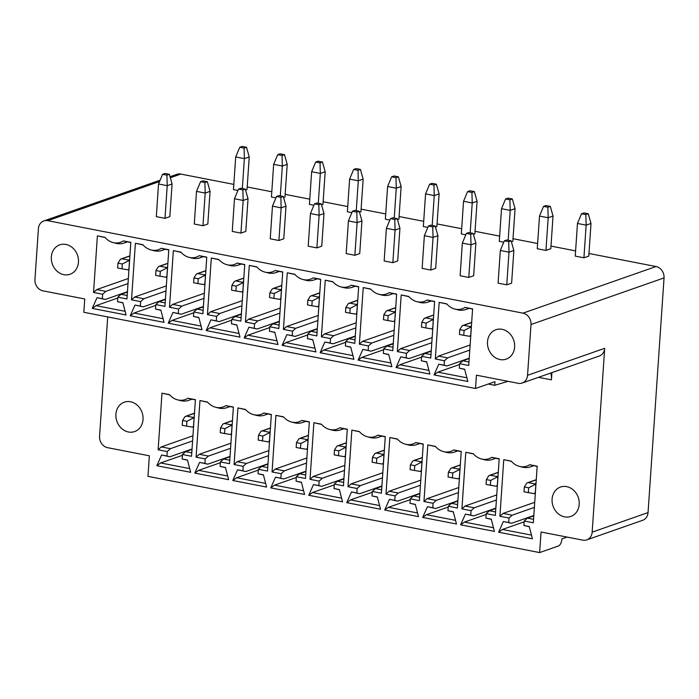 <?xml version="1.0" encoding="UTF-8"?>
<svg xmlns="http://www.w3.org/2000/svg" width="699" height="699" viewBox="0 0 699 699"><rect width="100%" height="100%" fill="white"/><g stroke="black" fill="none" stroke-linecap="round" stroke-linejoin="round"><path stroke-width="1.05" d="M47.75 220.683L522.983 313.152A9.969 8.537 70.7 0 1 531.004 324.519L527.544 375.319A9.969 8.537 70.7 0 1 522.162 383.043A9.969 8.537 70.7 0 1 518.204 383.314L476.43 375.18L475.521 388.487L83.836 312.278L84.745 298.971L42.971 290.845A9.969 8.537 -109.3 0 1 34.95 279.478L38.41 228.669A9.969 8.537 -109.3 0 1 43.801 220.954A9.969 8.537 -109.3 0 1 47.75 220.683L159.573 181.504M51.333 256.926A15.579 13.342 70.7 0 1 59.738 244.86A15.579 13.342 70.7 0 1 78.454 262.204A15.579 13.342 70.7 0 1 70.04 274.261A15.579 13.342 70.7 0 1 51.333 256.926M122.928 302.903L117.537 301.671L117.843 297.197L126.956 298.971L130.818 242.361L123.312 240.902A16.828 14.408 70.7 0 1 113.037 242.553A16.828 14.408 70.7 0 1 104.902 237.319L97.397 235.86L93.544 292.47L96.707 289.587L128.354 278.499M128.004 283.593L105.82 291.361L102.657 294.244L93.544 292.47M102.657 294.244L102.351 298.718L105.261 299.469L97.012 297.678L102.351 298.718M117.537 301.671L122.884 302.711L126.065 314.978L92.259 308.399L97.012 297.678M160.91 310.295L155.519 309.063L155.825 304.589L164.938 306.363L168.791 249.753L161.294 248.294A16.828 14.408 70.7 0 1 151.019 249.945A16.828 14.408 70.7 0 1 142.876 244.711L135.379 243.252L131.517 299.862L134.68 296.979L166.327 285.891M165.986 290.976L143.793 298.753L140.63 301.636L131.517 299.862M140.63 301.636L140.324 306.11L143.243 306.861L134.986 305.07L140.324 306.11M155.519 309.063L160.857 310.103L164.038 322.37L130.232 315.791L134.986 305.07M198.883 317.687L193.492 316.455L193.798 311.981L202.911 313.746L206.773 257.136L199.267 255.677A16.828 14.408 70.7 0 1 188.992 257.328A16.828 14.408 70.7 0 1 180.858 252.094L173.352 250.635L169.49 307.245L172.653 304.371L204.309 293.283M203.959 298.368L181.766 306.145L178.603 309.019L169.49 307.245M178.603 309.019L178.297 313.493L181.216 314.244L172.959 312.462L178.297 313.493M193.492 316.455L198.831 317.495L202.011 329.753L168.214 323.174L172.959 312.462M236.856 325.07L231.465 323.838L231.771 319.364L240.884 321.138L244.746 264.528L237.241 263.069A16.828 14.408 70.7 0 1 226.965 264.72A16.828 14.408 70.7 0 1 218.831 259.486L211.325 258.027L207.463 314.637L210.626 311.754L242.282 300.666M241.933 305.76L219.739 313.528L216.585 316.411L207.463 314.637M216.585 316.411L216.279 320.885L219.189 321.636L210.932 319.845L216.279 320.885M231.465 323.838L236.804 324.878L239.984 337.145L206.188 330.566L210.932 319.845M274.829 332.462L269.438 331.23L269.744 326.756L278.857 328.53L282.719 271.92L275.214 270.461A16.828 14.408 70.7 0 1 264.938 272.112A16.828 14.408 70.7 0 1 256.804 266.878L249.298 265.419L245.445 322.029L248.599 319.146L280.255 308.058M279.906 313.143L257.721 320.92L254.558 323.803L245.445 322.029M254.558 323.803L254.253 328.277L257.162 329.028L248.905 327.237L254.253 328.277M269.438 331.23L274.786 332.27L277.966 344.537L244.161 337.958L248.905 327.237M312.811 339.854L307.42 338.622L307.717 334.148L316.839 335.922L320.692 279.303L313.196 277.844A16.828 14.408 70.7 0 1 302.92 279.495A16.828 14.408 70.7 0 1 294.777 274.261L287.28 272.802L283.418 329.412L286.581 326.538L318.228 315.45M317.888 320.535L295.694 328.312L292.531 331.186L283.418 329.412M292.531 331.186L292.226 335.669L295.144 336.411L286.887 334.629L292.226 335.669M307.42 338.622L312.759 339.662L315.939 351.92L282.134 345.341L286.887 334.629M350.784 347.246L345.393 346.005L345.699 341.531L354.812 343.305L358.666 286.695L351.169 285.236A16.828 14.408 70.7 0 1 340.894 286.887A16.828 14.408 70.7 0 1 332.75 281.653L325.253 280.194L321.391 336.804L324.554 333.93L356.202 322.833M355.861 327.927L333.668 335.703L330.505 338.578L321.391 336.804M330.505 338.578L330.199 343.052L333.117 343.803L324.86 342.012L330.199 343.052M345.393 346.005L350.732 347.045L353.912 359.312L320.116 352.733L324.86 342.012M388.758 354.629L383.367 353.397L383.672 348.923L392.786 350.697L396.648 294.087L389.142 292.628A16.828 14.408 70.7 0 1 378.867 294.279A16.828 14.408 70.7 0 1 370.732 289.045L363.227 287.586L359.365 344.196L362.528 341.313L394.184 330.225M393.834 335.31L371.641 343.087L368.478 345.97L359.365 344.196M368.478 345.97L368.172 350.444L371.09 351.195L362.833 349.404L368.172 350.444M383.367 353.397L388.705 354.437L391.886 366.704L358.089 360.125L362.833 349.404M426.731 362.021L421.34 360.789L421.646 356.315L430.759 358.089L434.621 301.47L427.115 300.011A16.828 14.408 70.7 0 1 416.84 301.662A16.828 14.408 70.7 0 1 408.705 296.428L401.2 294.969L397.347 351.58L400.501 348.705L432.157 337.617M431.807 342.702L409.614 350.479L406.46 353.353L397.347 351.58M406.46 353.353L406.154 357.836L409.064 358.578L400.807 356.796L406.154 357.836M421.34 360.789L426.687 361.829L429.868 374.087L396.062 367.517L400.807 356.796M464.704 369.413L459.313 368.181L459.619 363.698L468.732 365.472L472.594 308.862L465.088 307.403A16.828 14.408 70.7 0 1 454.813 309.054A16.828 14.408 70.7 0 1 446.678 303.82L439.173 302.361L435.32 358.971L438.483 356.097L470.13 345M469.78 350.094L447.596 357.871L444.433 360.745L435.32 358.971M444.433 360.745L444.127 365.219L447.037 365.97L438.789 364.179L444.127 365.219M459.313 368.181L464.66 369.212L467.841 381.479L434.035 374.9L438.789 364.179M514.621 347.071A15.579 13.342 -109.3 0 0 495.914 329.727A15.579 13.342 -109.3 0 0 487.5 341.794A15.579 13.342 -109.3 0 0 506.216 359.137A15.579 13.342 -109.3 0 0 514.621 347.071M588.96 253.484L656.029 266.537A9.969 8.537 70.7 0 1 664.05 277.905L648.052 512.577A9.969 8.537 70.7 0 1 642.669 520.292L586.776 539.873A9.969 8.537 70.7 0 1 582.817 540.144L541.052 532.018L539.645 552.577L147.961 476.369L149.359 455.8L107.594 447.675A9.969 8.537 -109.3 0 1 99.573 436.307L107.707 316.918M170.32 177.738L180.796 174.068L233.824 184.387M247.184 186.983L271.797 191.771M285.157 194.374L309.771 199.163M323.13 201.766L347.744 206.555M361.112 209.15L385.726 213.938M399.085 216.541L423.699 221.33M437.058 223.933L461.672 228.722M475.032 231.317L499.645 236.105M513.014 238.708L537.627 243.497M550.987 246.1L575.6 250.889M180.796 174.068A9.969 8.537 -109.3 0 0 176.838 174.339L170.032 176.716M552.088 499.112A15.579 13.342 70.7 0 1 560.502 487.046A15.579 13.342 70.7 0 1 579.209 504.39A15.579 13.342 70.7 0 1 570.803 516.447A15.579 13.342 70.7 0 1 552.088 499.112M522.162 383.043L599.314 356.009A9.969 8.537 -109.3 0 0 604.696 348.294L592.158 532.157A9.969 8.537 70.7 0 1 586.776 539.873M551.913 372.619L551.424 379.845A12.46 5.758 -79 0 0 550.716 373.039M143.042 419.514A15.579 13.342 -109.3 0 0 124.326 402.178A15.579 13.342 -109.3 0 0 115.912 414.236A15.579 13.342 -109.3 0 0 134.627 431.58A15.579 13.342 -109.3 0 0 143.042 419.514M187.515 460.222L182.124 458.99L182.43 454.516L191.543 456.29L195.405 399.679L187.9 398.22A16.828 14.408 70.7 0 1 177.625 399.872A16.828 14.408 70.7 0 1 169.49 394.638L161.985 393.179L158.131 449.789L161.286 446.906L192.941 435.818M192.592 440.903L170.407 448.679L167.244 451.563L158.131 449.789M167.244 451.563L166.939 456.036L169.848 456.788L161.591 454.997L166.939 456.036M182.124 458.99L187.472 460.029L190.652 472.297L156.847 465.717L161.591 454.997M225.497 467.614L220.098 466.382L220.403 461.908L229.525 463.682L233.379 407.063L225.882 405.603A16.828 14.408 70.7 0 1 215.607 407.255A16.828 14.408 70.7 0 1 207.463 402.021L199.966 400.562L196.104 457.172L199.267 454.298L230.915 443.21M230.574 448.295L208.381 456.071L205.218 458.946L196.104 457.172M205.218 458.946L204.912 463.428L207.821 464.171L199.573 462.389L204.912 463.428M220.098 466.382L225.445 467.421L228.625 479.68L194.82 473.101L199.573 462.389M263.471 475.005L258.08 473.765L258.385 469.291L267.499 471.065L271.352 414.455L263.855 412.995A16.828 14.408 70.7 0 1 253.58 414.647A16.828 14.408 70.7 0 1 245.436 409.413L237.94 407.954L234.078 464.564L237.241 461.69L268.888 450.593M268.547 455.687L246.354 463.463L243.191 466.338L234.078 464.564M243.191 466.338L242.885 470.811L245.803 471.563L237.546 469.772L242.885 470.811M258.08 473.765L263.418 474.804L266.599 487.072L232.793 480.493L237.546 469.772M301.444 482.389L296.053 481.157L296.359 476.683L305.472 478.457L309.334 421.847L301.828 420.387A16.828 14.408 70.7 0 1 291.553 422.039A16.828 14.408 70.7 0 1 283.418 416.805L275.913 415.346L272.051 471.956L275.214 469.073L306.87 457.985M306.52 463.07L284.327 470.846L281.164 473.73L272.051 471.956M281.164 473.73L280.858 478.203L283.777 478.955L275.52 477.164L280.858 478.203M296.053 481.157L301.391 482.196L304.572 494.464L270.775 487.885L275.52 477.164M339.417 489.781L334.026 488.549L334.332 484.075L343.445 485.849L347.307 429.23L339.801 427.771A16.828 14.408 70.7 0 1 329.526 429.422A16.828 14.408 70.7 0 1 321.391 424.188L313.886 422.729L310.024 479.339L313.187 476.465L344.843 465.377M344.493 470.462L322.3 478.238L319.146 481.113L310.024 479.339M319.146 481.113L318.84 485.595L321.75 486.338L313.493 484.556L318.84 485.595M334.026 488.549L339.364 489.588L342.554 501.847L308.748 495.276L313.493 484.556M377.39 497.172L371.999 495.941L372.305 491.458L381.418 493.232L385.28 436.622L377.775 435.162A16.828 14.408 70.7 0 1 367.499 436.814A16.828 14.408 70.7 0 1 359.365 431.58L351.859 430.121L348.006 486.731L351.169 483.857L382.816 472.76M382.467 477.854L360.282 485.63L357.119 488.505L348.006 486.731M357.119 488.505L356.813 492.978L359.723 493.73L351.475 491.939L356.813 492.978M371.999 495.941L377.346 496.972L380.527 509.239L346.721 502.66L351.475 491.939M415.372 504.556L409.981 503.324L410.287 498.85L419.4 500.624L423.253 444.014L415.756 442.554A16.828 14.408 70.7 0 1 405.481 444.206A16.828 14.408 70.7 0 1 397.338 438.972L389.841 437.513L385.979 494.123L389.142 491.24L420.789 480.152M420.449 485.237L398.255 493.013L395.092 495.897L385.979 494.123M395.092 495.897L394.786 500.37L397.705 501.122L389.448 499.331L394.786 500.37M409.981 503.324L415.32 504.363L418.5 516.631L384.695 510.052L389.448 499.331M453.345 511.948L447.954 510.716L448.26 506.242L457.373 508.016L461.235 451.405L453.73 449.938A16.828 14.408 70.7 0 1 443.454 451.589A16.828 14.408 70.7 0 1 435.32 446.355L427.814 444.896L423.952 501.506L427.115 498.632L458.771 487.544M458.422 492.629L436.228 500.405L433.065 503.28L423.952 501.506M433.065 503.28L432.76 507.762L435.678 508.505L427.421 506.723L432.76 507.762M447.954 510.716L453.293 511.755L456.473 524.014L422.677 517.443L427.421 506.723M491.318 519.34L485.927 518.108L486.233 513.625L495.346 515.399L499.208 458.789L491.703 457.329A16.828 14.408 70.7 0 1 481.428 458.981A16.828 14.408 70.7 0 1 473.293 453.747L465.787 452.288L461.925 508.898L465.088 506.024L496.744 494.927M496.395 500.021L474.202 507.797L471.039 510.672L461.925 508.898M471.039 510.672L470.742 515.146L473.651 515.897L465.394 514.106L470.742 515.146M485.927 518.108L491.266 519.147L494.446 531.406L460.65 524.827L465.394 514.106M529.292 526.723L523.901 525.491L524.206 521.017L533.32 522.791L537.182 466.181L529.676 464.721A16.828 14.408 70.7 0 1 519.401 466.373A16.828 14.408 70.7 0 1 511.266 461.139L503.761 459.68L499.907 516.29L503.062 513.407L534.718 502.319M534.368 507.404L512.175 515.18L509.021 518.064L499.907 516.29M509.021 518.064L508.715 522.537L511.624 523.289L503.367 521.498L508.715 522.537M523.901 525.491L529.248 526.53L532.428 538.798L498.623 532.219L503.367 521.498M187.9 398.22L191.377 399.077A18.69 16.007 70.7 0 1 188.782 400.3A18.69 16.007 70.7 0 1 180.447 400.597L177.625 399.872M191.377 399.077L195.397 399.854M182.43 454.516L185.593 451.633L192.015 449.387M191.779 452.838L185.593 451.633M192.042 449.011L169.848 456.788M170.407 448.679L161.286 446.906M169.682 394.856L161.985 393.179M185.008 416.578L186.511 416.123L185.008 416.578L182.57 420.457L182.238 425.289L186.581 426.137L186.913 421.296L182.57 420.457M193.606 426.041L192.435 427.106L186.581 426.137M194.226 416.962L193.02 417.39L194.025 418.806L193.527 426.067M193.046 418.142L186.913 421.296M193.02 417.39L186.511 416.123L194.471 413.327M156.847 465.717L160.639 462.956L182.378 455.337M189.691 468.61L160.639 462.956M225.882 405.603L229.351 406.469A18.69 16.007 70.7 0 1 226.756 407.692A18.69 16.007 70.7 0 1 218.429 407.989L215.607 407.255M229.351 406.469L233.37 407.246M220.403 461.908L223.566 459.025L229.988 456.779M229.753 460.23L223.566 459.025M230.015 456.403L207.821 464.171M208.381 456.071L199.267 454.298M207.655 402.248L199.966 400.562M222.981 423.961L224.484 423.507L222.981 423.961L220.543 427.84L220.211 432.681L224.554 433.529L224.886 428.688L220.543 427.84M231.587 433.424L230.417 434.498L224.554 433.529M232.199 424.354L230.993 424.774L231.998 426.198L231.5 433.459M231.028 425.525L224.886 428.688M230.993 424.774L224.484 423.507L232.452 420.719M194.82 473.101L198.612 470.348L220.351 462.729M227.673 476.002L198.612 470.348M263.855 412.995L267.324 413.852A18.69 16.007 70.7 0 1 264.729 415.084A18.69 16.007 70.7 0 1 256.402 415.381L253.58 414.647M267.324 413.852L271.343 414.638M258.385 469.291L261.54 466.416L267.97 464.162M267.734 467.622L261.54 466.416M267.997 463.786L245.803 471.563M246.354 463.463L237.241 461.69M245.629 409.631L237.94 407.954M260.954 431.353L262.457 430.899L260.954 431.353L258.516 435.232L258.193 440.073L262.527 440.912L262.859 436.08L258.516 435.232M269.561 440.816L268.39 441.89L262.527 440.912M270.181 431.746L268.966 432.165L269.971 433.59L269.473 440.842M269.001 432.917L262.859 436.08M268.966 432.165L262.457 430.899L270.426 428.111M232.793 480.493L236.585 477.74L258.324 470.121M265.646 483.393L236.585 477.74M301.828 420.387L305.297 421.244A18.69 16.007 70.7 0 1 302.702 422.467A18.69 16.007 70.7 0 1 294.375 422.764L291.553 422.039M305.297 421.244L309.316 422.021M296.359 476.683L299.522 473.8L305.944 471.554M305.708 475.005L299.522 473.8M305.97 471.178L283.777 478.955M284.327 470.846L275.214 469.073M283.611 417.023L275.913 415.346M298.927 438.745L300.43 438.29L298.927 438.745L296.49 442.624L296.166 447.456L300.5 448.304L300.832 443.463L296.49 442.624M307.534 448.208L306.363 449.274L300.5 448.304M308.154 439.129L306.94 439.557L307.944 440.973L307.455 448.234M306.975 440.309L300.832 443.463M306.94 439.557L300.43 438.29L308.399 435.494M270.775 487.885L274.558 485.123L296.297 477.513M303.619 490.777L274.558 485.123M339.801 427.771L343.279 428.636A18.69 16.007 70.7 0 1 340.684 429.859A18.69 16.007 70.7 0 1 332.348 430.156L329.526 429.422M343.279 428.636L347.289 429.413M334.332 484.075L337.495 481.192L343.917 478.946M343.681 482.397L337.495 481.192M343.943 478.57L321.75 486.338M322.3 478.238L313.187 476.465M321.584 424.415L313.886 422.729M336.909 446.128L338.412 445.674L336.909 446.128L334.471 450.007L334.139 454.848L338.482 455.696L338.805 450.855L334.471 450.007M345.507 455.591L344.336 456.665L338.482 455.696M346.127 446.521L344.922 446.941L345.918 448.365L345.428 455.626M344.948 447.701L338.805 450.855M344.922 446.941L338.412 445.674L346.372 442.886M308.748 495.276L312.532 492.515L334.279 484.896M341.593 498.169L312.532 492.515M377.775 435.162L381.252 436.019A18.69 16.007 70.7 0 1 378.657 437.251A18.69 16.007 70.7 0 1 370.321 437.548L367.499 436.814M381.252 436.019L385.271 436.805M372.305 491.458L375.468 488.584L381.89 486.329M381.654 489.789L375.468 488.584M381.916 485.954L359.723 493.73M360.282 485.63L351.169 483.857M359.557 431.799L351.859 430.121M374.882 453.52L376.385 453.066L374.882 453.52L372.445 457.399L372.113 462.24L376.455 463.079L376.787 458.247L372.445 457.399M383.48 462.983L382.318 464.057L376.455 463.079M384.101 453.913L382.895 454.333L383.9 455.757L383.401 463.009M382.93 455.084L376.787 458.247M382.895 454.333L376.385 453.066L384.354 450.278M346.721 502.66L350.514 499.907L372.252 492.288M379.574 505.56L350.514 499.907M415.756 442.554L419.225 443.411A18.69 16.007 70.7 0 1 416.63 444.634A18.69 16.007 70.7 0 1 408.303 444.931L405.481 444.206M419.225 443.411L423.245 444.197M410.287 498.85L413.441 495.975L419.863 493.721M419.636 497.172L413.441 495.975M419.889 493.345L397.705 501.122M398.255 493.013L389.142 491.24M397.53 439.19L389.841 437.513M412.856 460.912L414.358 460.458L412.856 460.912L410.418 464.791L410.086 469.623L414.428 470.471L414.76 465.63L410.418 464.791M421.462 470.375L420.291 471.441L414.428 470.471M422.074 461.296L420.868 461.724L421.873 463.14L421.375 470.401M420.903 462.476L414.76 465.63M420.868 461.724L414.358 460.458L422.327 457.662M384.695 510.052L388.487 507.291L410.226 499.68M417.548 512.952L388.487 507.291M453.73 449.938L457.198 450.803A18.69 16.007 70.7 0 1 454.603 452.026A18.69 16.007 70.7 0 1 446.277 452.323L443.454 451.589M457.198 450.803L461.218 451.58M448.26 506.242L451.423 503.359L457.845 501.113M457.609 504.564L451.423 503.359M457.871 500.737L435.678 508.505M436.228 500.405L427.115 498.632M435.503 446.582L427.814 444.896M450.829 468.295L452.332 467.841L450.829 468.295L448.391 472.174L448.068 477.015L452.402 477.863L452.734 473.022L448.391 472.174M459.435 477.758L458.264 478.832L452.402 477.863M460.056 468.688L458.841 469.108L459.846 470.532L459.348 477.793M458.876 469.868L452.734 473.022M458.841 469.108L452.332 467.841L460.3 465.053M422.677 517.443L426.46 514.682L448.199 507.063M455.521 520.336L426.46 514.682M491.703 457.329L495.172 458.186A18.69 16.007 70.7 0 1 492.585 459.418A18.69 16.007 70.7 0 1 484.25 459.715L481.428 458.981M495.172 458.186L499.191 458.972M486.233 513.625L489.396 510.751L495.818 508.496M495.582 511.956L489.396 510.751M495.844 508.121L473.651 515.897M474.202 507.797L465.088 506.024M473.485 453.966L465.787 452.288M488.802 475.687L490.314 475.233L488.802 475.687L486.373 479.566L486.041 484.407L490.383 485.246L490.707 480.414L486.373 479.566M497.408 485.15L496.238 486.224L490.383 485.246M498.029 476.08L496.823 476.5L497.819 477.924L497.33 485.176M496.849 477.251L490.707 480.414M496.823 476.5L490.314 475.233L498.273 472.445M460.65 524.827L464.433 522.074L486.181 514.455M493.494 527.728L464.433 522.074M529.676 464.721L533.154 465.578A18.69 16.007 70.7 0 1 530.558 466.801A18.69 16.007 70.7 0 1 522.223 467.098L519.401 466.373M533.154 465.578L537.173 466.364M524.206 521.017L527.369 518.142L533.791 515.888M533.555 519.34L527.369 518.142M533.818 515.513L511.624 523.289M512.175 515.18L503.062 513.407M511.458 461.357L503.761 459.68M526.784 483.079L528.287 482.625L526.784 483.079L524.346 486.958L524.014 491.79L528.357 492.638L528.689 487.797L524.346 486.958M535.382 492.542L534.211 493.608L528.357 492.638M536.002 483.463L534.796 483.891L535.801 485.307L535.303 492.568M534.822 484.643L528.689 487.797M534.796 483.891L528.287 482.625L536.247 479.829M498.623 532.219L502.406 529.458L524.154 521.847M531.467 535.119L502.406 529.458M245.594 190.093L247.009 189.595L249.228 156.934L246.511 147.262L242.169 146.423L239.74 147.271L244.073 148.118L246.511 147.262M239.74 147.271L235.694 156.952L233.466 189.612L237.948 190.486M196.515 191.377L194.287 224.038L202.963 225.725L207.83 224.021L210.05 191.36L207.332 181.688L202.99 180.84L200.561 181.696L196.515 191.377L205.191 193.064L210.05 191.36M283.567 197.485L284.982 196.987L287.21 164.326L284.484 154.654L280.142 153.806L277.713 154.662L282.055 155.501L284.484 154.654M277.713 154.662L273.667 164.344L271.439 197.004L275.922 197.869M234.488 198.761L232.26 231.421L240.945 233.117L245.803 231.413L248.031 198.752L245.305 189.08L240.963 188.232L238.534 189.08L234.488 198.761L243.165 200.456L248.031 198.752M321.54 204.877L322.955 204.379L325.184 171.718L322.457 162.046L318.115 161.198L315.686 162.046L320.028 162.893L322.457 162.046M315.686 162.046L311.64 171.727L309.412 204.388L313.895 205.261M272.461 206.153L270.233 238.813L278.918 240.5L283.777 238.796L286.005 206.135L283.278 196.463L278.936 195.624L276.507 196.471L272.461 206.153L281.147 207.839L286.005 206.135M359.513 212.26L360.929 211.762L363.157 179.11L360.431 169.429L356.097 168.59L353.659 169.438L358.002 170.285L360.431 169.429M353.659 169.438L349.614 179.119L347.394 211.78L351.877 212.653M310.435 213.544L308.215 246.205L316.892 247.892L321.75 246.188L323.978 213.527L321.252 203.855L316.918 203.007L314.48 203.863L310.435 213.544L319.12 215.231L323.978 213.527M397.495 219.652L398.911 219.154L401.13 186.493L398.404 176.821L394.07 175.973L391.641 176.83L395.975 177.668L398.404 176.821M391.641 176.83L387.596 186.511L385.367 219.171L389.85 220.045M348.417 220.928L346.188 253.588L354.865 255.284L359.732 253.58L361.951 220.919L359.225 211.247L354.891 210.399L352.462 211.247L348.417 220.928L357.093 222.623L361.951 220.919M435.468 227.044L436.884 226.546L439.112 193.885L436.386 184.213L432.043 183.365L429.614 184.221L433.957 185.06L436.386 184.213M429.614 184.221L425.569 193.894L423.341 226.555L427.823 227.428M386.39 228.32L384.162 260.98L392.847 262.667L397.705 260.963L399.933 228.302L397.207 218.63L392.864 217.791L390.435 218.638L386.39 228.32L395.066 230.006L399.933 228.302M473.441 234.427L474.857 233.929L477.085 201.277L474.359 191.596L470.016 190.757L467.587 191.605L471.93 192.452L474.359 191.596M467.587 191.605L463.542 201.286L461.314 233.947L465.796 234.82M424.363 235.712L422.135 268.372L430.82 270.059L435.678 268.355L437.906 235.694L435.18 226.022L430.837 225.174L428.408 226.03L424.363 235.712L433.048 237.398L437.906 235.694M511.415 241.819L512.83 241.321L515.058 208.66L512.332 198.988L507.99 198.14L505.56 198.997L509.903 199.844L512.332 198.988M505.56 198.997L501.515 208.678L499.296 241.338L503.769 242.212M462.336 243.095L460.117 275.756L468.793 277.451L473.651 275.747L475.879 243.086L473.153 233.414L468.811 232.566L466.382 233.414L462.336 243.095L471.021 244.79L475.879 243.086M543.534 206.388L539.497 216.07L537.269 248.722L545.945 250.417L550.803 248.713L553.031 216.052L550.305 206.38L545.971 205.532L543.534 206.388L547.876 207.227L550.305 206.38M500.318 250.487L498.09 283.147L506.766 284.834L511.624 283.13L513.852 250.469L511.126 240.797L506.792 239.958L504.355 240.806L500.318 250.487L508.994 252.173L513.852 250.469M581.516 213.772L577.47 223.453L575.242 256.114L583.918 257.8L588.785 256.105L591.005 223.444L588.287 213.763L583.945 212.924L581.516 213.772L585.849 214.619L588.287 213.763M158.542 183.986L156.314 216.646L164.99 218.333L169.848 216.629L172.076 183.968L169.35 174.296L165.016 173.457L162.587 174.304L158.542 183.986L167.218 185.672L172.076 183.968M164.99 218.333L167.218 185.672L166.921 175.152L169.35 174.296M162.587 174.304L166.921 175.152M235.694 156.952L244.37 158.638L244.073 148.118M242.335 188.494L244.37 158.638L249.228 156.934M202.963 225.725L205.191 193.064L204.894 182.535L207.332 181.688M200.561 181.696L204.894 182.535M273.667 164.344L282.344 166.03L282.055 155.501M280.316 195.886L282.344 166.03L287.21 164.326M240.945 233.117L243.165 200.456L242.876 189.927L245.305 189.08M238.534 189.08L242.876 189.927M311.64 171.727L320.325 173.422L320.028 162.893M318.29 203.278L320.325 173.422L325.184 171.718M278.918 240.5L281.147 207.839L280.849 197.319L283.278 196.463M276.507 196.471L280.849 197.319M349.614 179.119L358.299 180.805L358.002 170.285M356.263 210.67L358.299 180.805L363.157 179.11M316.892 247.892L319.12 215.231L318.823 204.702L321.252 203.855M314.48 203.863L318.823 204.702M387.596 186.511L396.272 188.197L395.975 177.668M394.236 218.053L396.272 188.197L401.13 186.493M354.865 255.284L357.093 222.623L356.796 212.094L359.225 211.247M352.462 211.247L356.796 212.094M425.569 193.894L434.245 195.589L433.957 185.06M432.209 225.445L434.245 195.589L439.112 193.885M392.847 262.667L395.066 230.006L394.778 219.486L397.207 218.63M390.435 218.638L394.778 219.486M463.542 201.286L472.227 202.972L471.93 192.452M470.191 232.837L472.227 202.972L477.085 201.277M430.82 270.059L433.048 237.398L432.751 226.869L435.18 226.022M428.408 226.03L432.751 226.869M501.515 208.678L510.2 210.364L509.903 199.844M508.164 240.22L510.2 210.364L515.058 208.66M468.793 277.451L471.021 244.79L470.724 234.261L473.153 233.414M466.382 233.414L470.724 234.261M539.497 216.07L548.173 217.756L547.876 207.227M545.945 250.417L548.173 217.756L553.031 216.052M506.766 284.834L508.994 252.173L508.697 241.653L511.126 240.797M504.355 240.806L508.697 241.653M577.47 223.453L586.146 225.148L585.849 214.619M583.918 257.8L586.146 225.148L591.005 223.444M567.046 537.077L561.926 538.868A6.23 2.875 -79 0 1 558.484 545.98L539.645 552.577M507.99 381.322L494.717 385.306L494.962 381.68L475.521 388.487M488.217 384.039L494.717 385.306M123.312 240.902L126.79 241.758A18.69 16.007 70.7 0 1 124.195 242.99A18.69 16.007 70.7 0 1 115.859 243.278L113.037 242.553M126.79 241.758L130.809 242.544M117.843 297.197L121.006 294.323L127.428 292.068M127.192 295.52L121.006 294.323M127.454 291.693L105.261 299.469M105.82 291.361L96.707 289.587M105.095 237.538L97.397 235.86M120.42 259.259L121.923 258.805L120.42 259.259L117.982 263.139L117.65 267.979L121.993 268.818L122.325 263.986L117.982 263.139M129.018 268.722L127.856 269.797L121.993 268.818M129.638 259.644L128.433 260.072L129.437 261.487L128.939 268.748M128.467 260.823L122.325 263.986M128.433 260.072L121.923 258.805L129.892 256.009M92.259 308.399L96.051 305.646L117.79 298.027M125.112 311.3L96.051 305.646M161.294 248.294L164.763 249.15A18.69 16.007 70.7 0 1 162.168 250.373A18.69 16.007 70.7 0 1 153.841 250.67L151.019 249.945M164.763 249.15L168.782 249.927M155.825 304.589L158.979 301.706L165.401 299.46M165.174 302.912L158.979 301.706M165.427 299.085L143.243 306.861M143.793 298.753L134.68 296.979M143.068 244.93L135.379 243.252M158.393 266.651L159.896 266.197L158.393 266.651L155.956 270.53L155.624 275.362L159.966 276.21L160.298 271.369L155.956 270.53M167 276.114L165.829 277.18L159.966 276.21M167.611 267.035L166.406 267.464L167.411 268.879L166.912 276.14M166.441 268.215L160.298 271.369M166.406 267.464L159.896 266.197L167.865 263.401M130.232 315.791L134.025 313.03L155.763 305.411M163.085 318.683L134.025 313.03M199.267 255.677L202.736 256.542A18.69 16.007 70.7 0 1 200.141 257.765A18.69 16.007 70.7 0 1 191.814 258.062L188.992 257.328M202.736 256.542L206.755 257.319M193.798 311.981L196.961 309.098L203.383 306.844M203.147 310.304L196.961 309.098M203.409 306.468L181.216 314.244M181.766 306.145L172.653 304.371M181.05 252.322L173.352 250.635M196.367 274.034L197.869 273.58L196.367 274.034L193.929 277.914L193.606 282.754L197.939 283.602L198.271 278.761L193.929 277.914M204.973 283.497L203.802 284.572L197.939 283.602M205.593 274.427L204.379 274.847L205.384 276.271L204.894 283.532M204.414 275.598L198.271 278.761M204.379 274.847L197.869 273.58L205.838 270.793M168.214 323.174L171.998 320.422L193.737 312.803M201.059 326.075L171.998 320.422M237.241 263.069L240.718 263.925A18.69 16.007 70.7 0 1 238.123 265.157A18.69 16.007 70.7 0 1 229.788 265.454L226.965 264.72M240.718 263.925L244.729 264.711M231.771 319.364L234.934 316.49L241.356 314.235M241.12 317.696L234.934 316.49M241.382 313.86L219.189 321.636M219.739 313.528L210.626 311.754M219.023 259.705L211.325 258.027M234.348 281.426L235.851 280.972L234.348 281.426L231.911 285.306L231.579 290.146L235.921 290.985L236.245 286.153L231.911 285.306M242.946 290.889L241.775 291.964L235.921 290.985M243.567 281.811L242.361 282.239L243.357 283.663L242.868 290.915M242.387 282.99L236.245 286.153M242.361 282.239L235.851 280.972L243.811 278.185M206.188 330.566L209.971 327.814L231.719 320.194M239.032 333.467L209.971 327.814M275.214 270.461L278.691 271.317A18.69 16.007 70.7 0 1 276.096 272.54A18.69 16.007 70.7 0 1 267.761 272.837L264.938 272.112M278.691 271.317L282.711 272.094M269.744 326.756L272.907 323.873L279.329 321.627M279.093 325.079L272.907 323.873M279.355 321.252L257.162 329.028M257.721 320.92L248.599 319.146M256.996 267.097L249.298 265.419M272.322 288.818L273.825 288.364L272.322 288.818L269.884 292.698L269.552 297.529L273.894 298.377L274.226 293.536L269.884 292.698M280.919 298.281L279.749 299.347L273.894 298.377M281.54 289.203L280.334 289.631L281.339 291.046L280.841 298.307M280.36 290.382L274.226 293.536M280.334 289.631L273.825 288.364L281.784 285.568M244.161 337.958L247.953 335.197L269.692 327.578M277.005 340.85L247.953 335.197M313.196 277.844L316.664 278.709A18.69 16.007 70.7 0 1 314.069 279.932A18.69 16.007 70.7 0 1 305.743 280.229L302.92 279.495M316.664 278.709L320.684 279.486M307.717 334.148L310.88 331.265L317.302 329.019M317.066 332.471L310.88 331.265M317.329 328.644L295.144 336.411M295.694 328.312L286.581 326.538M294.969 274.489L287.28 272.802M310.295 296.201L311.798 295.747L310.295 296.201L307.857 300.081L307.525 304.921L311.868 305.769L312.2 300.928L307.857 300.081M318.901 305.664L317.73 306.739L311.868 305.769M319.513 296.594L318.307 297.014L319.312 298.438L318.814 305.699M318.342 297.765L312.2 300.928M318.307 297.014L311.798 295.747L319.766 292.96M282.134 345.341L285.926 342.589L307.665 334.97M314.987 348.242L285.926 342.589M351.169 285.236L354.638 286.092A18.69 16.007 70.7 0 1 352.043 287.324A18.69 16.007 70.7 0 1 343.716 287.621L340.894 286.887M354.638 286.092L358.657 286.878M345.699 341.531L348.853 338.657L355.284 336.402M355.048 339.863L348.853 338.657M355.31 336.027L333.117 343.803M333.668 335.703L324.554 333.93M332.942 281.872L325.253 280.194M348.268 303.593L349.771 303.139L348.268 303.593L345.83 307.473L345.507 312.313L349.841 313.152L350.173 308.32L345.83 307.473M356.874 313.056L355.704 314.131L349.841 313.152M357.495 303.986L356.28 304.406L357.285 305.83L356.787 313.082M356.315 305.157L350.173 308.32M356.28 304.406L349.771 303.139L357.739 300.352M320.116 352.733L323.899 349.981L345.638 342.361M352.96 355.634L323.899 349.981M389.142 292.628L392.611 293.484A18.69 16.007 70.7 0 1 390.025 294.707A18.69 16.007 70.7 0 1 381.689 295.004L378.867 294.279M392.611 293.484L396.63 294.27M383.672 348.923L386.835 346.04L393.257 343.794M393.021 347.246L386.835 346.04M393.284 343.419L371.09 351.195M371.641 343.087L362.528 341.313M370.924 289.264L363.227 287.586M386.241 310.985L387.744 310.531L386.241 310.985L383.803 314.865L383.48 319.696L387.814 320.544L388.146 315.703L383.803 314.865M394.848 320.448L393.677 321.514L387.814 320.544M395.468 311.37L394.253 311.798L395.258 313.213L394.769 320.474M394.288 312.549L388.146 315.703M394.253 311.798L387.744 310.531L395.713 307.735M358.089 360.125L361.872 357.364L383.611 349.753M390.933 363.017L361.872 357.364M427.115 300.011L430.593 300.876A18.69 16.007 70.7 0 1 427.998 302.099A18.69 16.007 70.7 0 1 419.662 302.396L416.84 301.662M430.593 300.876L434.603 301.653M421.646 356.315L424.809 353.432L431.231 351.186M430.995 354.638L424.809 353.432M431.257 350.811L409.064 358.578M409.614 350.479L400.501 348.705M408.898 296.656L401.2 294.969M424.223 318.368L425.726 317.914L424.223 318.368L421.785 322.248L421.453 327.088L425.796 327.936L426.119 323.095L421.785 322.248M432.821 327.831L431.65 328.906L425.796 327.936M433.441 318.761L432.235 319.181L433.231 320.605L432.742 327.866M432.262 319.941L426.119 323.095M432.235 319.181L425.726 317.914L433.686 315.127M396.062 367.517L399.845 364.756L421.593 357.137M428.906 370.409L399.845 364.756M465.088 307.403L468.566 308.259A18.69 16.007 70.7 0 1 465.971 309.491A18.69 16.007 70.7 0 1 457.635 309.788L454.813 309.054M468.566 308.259L472.585 309.045M459.619 363.698L462.782 360.824L469.204 358.57M468.968 362.03L462.782 360.824M469.23 358.194L447.037 365.97M447.596 357.871L438.483 356.097M446.871 304.039L439.173 302.361M462.196 325.76L463.699 325.306L462.196 325.76L459.759 329.64L459.426 334.48L463.769 335.319L464.101 330.487L459.759 329.64M470.794 335.223L469.632 336.298L463.769 335.319M471.414 326.153L470.209 326.573L471.213 327.997L470.715 335.249M470.244 327.324L464.101 330.487M470.209 326.573L463.699 325.306L471.668 322.519M434.035 374.9L437.827 372.148L459.566 364.529M466.888 377.801L437.827 372.148M538.483 377.329L551.424 379.845M527.544 375.319L604.696 348.294M531.004 324.519L664.05 277.905M592.158 532.157L648.052 512.577M522.983 313.152L656.029 266.537M191.954 399.19L188.782 400.3M194.488 413.188L186.056 416.141M193.553 426.783L192.601 427.124M229.936 406.582L226.756 407.692M232.461 420.571L224.038 423.524M231.535 434.175L230.574 434.507M267.909 413.965L264.729 415.084M270.434 427.963L262.011 430.916M269.508 441.558L268.547 441.899M305.882 421.357L302.702 422.467M308.408 435.355L299.985 438.308M307.481 448.95L306.52 449.291M343.856 428.749L340.684 429.859M346.381 442.747L337.958 445.691M345.455 456.342L344.502 456.674M381.829 436.132L378.657 437.251M384.363 450.13L375.94 453.083M383.436 463.734L382.475 464.066M419.811 443.524L416.63 444.634M422.336 457.522L413.913 460.475M421.41 471.117L420.449 471.458M457.784 450.916L454.603 452.026M460.309 464.914L451.886 467.858M459.383 478.509L458.422 478.841M495.757 458.299L492.585 459.418M498.282 472.297L489.859 475.25M497.356 485.901L496.404 486.233M533.73 465.691L530.558 466.801M536.264 479.689L527.832 482.642M535.329 493.284L534.377 493.625M160.123 180.193L43.801 220.954M127.375 241.871L124.195 242.99M129.9 255.869L121.477 258.822M128.974 269.464L128.013 269.805M165.348 249.263L162.168 250.373M167.874 263.261L159.451 266.214M166.947 276.856L165.986 277.188M203.322 256.655L200.141 257.765M205.847 270.644L197.424 273.597M204.921 284.248L203.959 284.58M241.295 264.039L238.123 265.157M243.82 278.036L235.397 280.989M242.894 291.632L241.941 291.972M279.268 271.43L276.096 272.54M281.802 285.428L273.37 288.381M280.876 299.023L279.915 299.364M317.25 278.822L314.069 279.932M319.775 292.82L311.352 295.764M318.849 306.415L317.888 306.747M355.223 286.206L352.043 287.324M357.748 300.203L349.325 303.156M356.822 313.799L355.861 314.139M393.196 293.597L390.025 294.707M395.721 307.595L387.298 310.548M394.795 321.191L393.834 321.531M431.169 300.989L427.998 302.099M433.695 314.987L425.272 317.931M432.768 328.582L431.816 328.914M469.151 308.373L465.971 309.491M471.676 322.37L463.254 325.323M470.75 335.974L469.789 336.306"/></g></svg>
